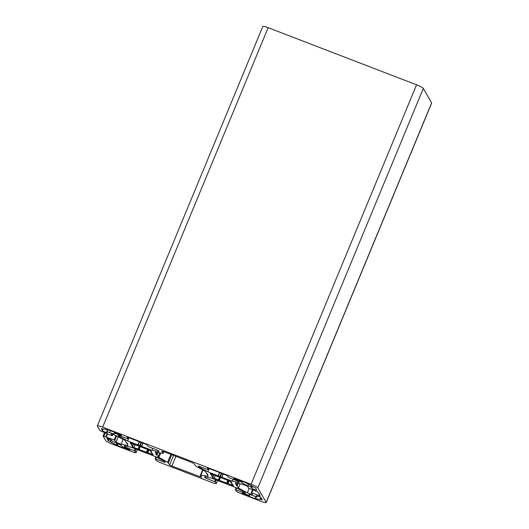 <?xml version="1.0" encoding="UTF-8"?>
<svg xmlns="http://www.w3.org/2000/svg" width="529" height="529" viewBox="0 0 529 529"><rect width="100%" height="100%" fill="white"/><g stroke="black" fill="none" stroke-linecap="round" stroke-linejoin="round"><path stroke-width="0.79" d="M206.614 473.495L207.778 474.262L207.057 474.262L208.234 476.364L200.491 475.035L201.734 477.29L171.879 466.075L169.63 464.879L167.647 462.22L158.078 457.003L156.921 454.98L155.751 454.213L156.472 454.193L155.301 452.103L163.044 453.439L161.801 451.177L163.573 451.587L191.657 462.399L193.905 463.596L195.889 466.254L205.45 471.471L206.614 473.495M135.292 440.201L147.161 444.77L148.186 446.562L158.389 450.589L159.011 451.667L152.028 450.298L127.615 440.902L118.694 436.154L118.073 435.069L127.601 438.739L128.137 438.858L127.105 437.053L135.292 440.201M152.795 448.433L152.028 450.298M228.416 477.442L238.619 481.469L239.24 482.547L232.257 481.178L220.355 476.748L207.844 471.782L198.924 467.034L198.302 465.95L207.831 469.62L208.36 469.726L207.335 467.934L217.055 471.524L227.391 475.65L228.416 477.442M233.024 479.314L232.257 481.178M209.147 468.628L207.844 471.782M199.221 466.307L198.924 467.034M258.76 493.564L259.931 494.331L259.21 494.351L260.208 496.09L251.784 492.843L251.249 492.724L252.412 494.767L247.327 492.81L238.407 488.062L237.151 485.86L235.98 485.093L236.701 485.073L235.438 482.871L242.421 484.247L247.506 486.204L248.663 488.227L257.762 491.825L258.76 493.564M249.119 488.492L247.327 492.81M240.173 483.804L238.407 488.062M231.53 482.653L230.776 482.494A10.917 1.527 22.5 0 1 231.966 483.856A10.917 1.527 22.5 0 1 231.662 484.048L232.899 484.716L233.415 485.655L226.67 483.07A10.917 1.527 22.5 0 1 219.363 480.253L212.552 477.581L212.036 476.669L212.989 476.86A10.917 1.527 22.5 0 1 211.798 475.498A10.917 1.527 22.5 0 1 212.096 475.306L210.866 474.639L210.344 473.7L217.088 476.285A10.917 1.527 22.5 0 1 224.402 479.095L229.639 480.934L231.609 482.461M131.807 445.802L132.759 445.98A10.917 1.527 22.5 0 1 131.569 444.618A10.917 1.527 22.5 0 1 131.866 444.426L130.637 443.758L130.114 442.819L136.859 445.405A10.917 1.527 22.5 0 1 144.172 448.222L149.409 450.053L150.983 450.893L151.499 451.799L150.547 451.614A10.917 1.527 22.5 0 1 151.737 452.976A10.917 1.527 22.5 0 1 151.439 453.168L152.669 453.836L153.192 454.775L146.447 452.189A10.917 1.527 22.5 0 1 139.134 449.372L133.897 447.541L132.323 446.701L131.82 445.782M108.491 440.849L106.805 438.455A2.731 0.384 22.5 0 1 106.792 438.376A2.731 0.384 22.5 0 1 109.232 438.977A2.731 0.384 22.5 0 1 111.824 440.386L112.379 441.365L115.441 442.608A6.004 0.84 22.5 0 1 121.63 445.901L122.397 446.694L127.006 448.473A2.731 0.384 22.5 0 1 129.836 450.047A2.731 0.384 22.5 0 1 127.621 449.538L117.491 445.636L116.406 444.803A6.004 0.84 22.5 0 1 110.654 441.741L108.491 440.849L109.258 438.984M262.126 499.984L260.056 499.244A6.004 0.84 22.5 0 1 260.05 499.343A6.004 0.84 22.5 0 1 255.547 498.364L255.084 498.596L244.953 494.701A2.731 0.384 22.5 0 1 242.123 493.121A2.731 0.384 22.5 0 1 244.338 493.636L248.954 495.409L249.311 495.494L248.987 494.926A6.004 0.84 22.5 0 1 248.961 494.747A6.004 0.84 22.5 0 1 253.834 495.878L256.796 496.962L256.234 495.971A2.731 0.384 22.5 0 1 256.215 495.891A2.731 0.384 22.5 0 1 258.661 496.493A2.731 0.384 22.5 0 1 261.247 497.901L262.258 499.667M253.325 486.964L255.494 487.864L256.73 490.019A2.731 0.384 22.5 0 1 256.744 490.099A2.731 0.384 22.5 0 1 254.297 489.497A2.731 0.384 22.5 0 1 251.711 488.088L251.149 487.103L248.094 485.86A6.004 0.84 22.5 0 1 241.905 482.567L241.138 481.774L236.523 480.001A2.731 0.384 22.5 0 1 233.699 478.421A2.731 0.384 22.5 0 1 235.914 478.937L246.045 482.832L247.129 483.665A6.004 0.84 22.5 0 1 252.882 486.733L253.325 486.964M101.409 428.49L103.479 429.224A6.004 0.84 22.5 0 1 103.479 429.125A6.004 0.84 22.5 0 1 107.982 430.11L108.452 429.872L118.582 433.773A2.731 0.384 22.5 0 1 121.406 435.347A2.731 0.384 22.5 0 1 119.19 434.838L114.581 433.059L114.224 432.98L114.542 433.549A6.004 0.84 22.5 0 1 114.575 433.72A6.004 0.84 22.5 0 1 109.701 432.596L106.739 431.512L107.301 432.504A2.731 0.384 22.5 0 1 107.314 432.583A2.731 0.384 22.5 0 1 104.874 431.981A2.731 0.384 22.5 0 1 102.289 430.573L101.409 428.49M205.146 477.885L204.525 476.801L211.507 478.176L235.921 487.573L244.841 492.32L245.456 493.398L235.398 489.609L236.357 491.289L238.275 492.459L260.863 501.32A6.553 0.913 -157.5 0 0 266.18 502.55A6.553 0.913 -157.5 0 0 266.147 502.358L257.841 487.87A6.553 0.913 -157.5 0 0 251.09 484.28L102.672 427.148A6.553 0.913 -157.5 0 0 97.349 425.924A6.553 0.913 -157.5 0 0 97.389 426.109L100.001 430.672L111.751 435.625L112.28 435.731L111.116 433.707L116.201 435.665L125.122 440.412L126.385 442.614L127.555 443.381L126.834 443.388L128.097 445.597L121.115 444.228L116.03 442.27L114.191 439.883L103.069 436.008L105.694 440.597A6.553 0.913 -157.5 0 0 112.439 444.195L134.789 452.659L134.538 452.202L136.072 452.712L135.12 451.032L124.917 447.005L124.295 445.921L131.278 447.296L155.691 456.692L164.612 461.44L165.227 462.518L155.169 458.729L156.128 460.409L159.176 462.181L214.133 483.334L216.301 483.592L215.343 481.906L205.146 477.885L205.51 476.993M235.398 489.609L236.185 487.712L235.412 489.596M266.18 502.55L431.651 103.076A6.553 0.913 -157.5 0 0 431.611 102.891L423.306 88.403A6.553 0.913 -157.5 0 0 416.561 84.805L268.137 27.68A6.553 0.913 -157.5 0 0 262.82 26.45L97.349 425.924M118.999 435.427L118.694 436.154M128.917 437.754L127.615 440.902M256.796 496.962L257.2 495.984L256.796 496.949M121.115 444.228L123.131 439.354M116.03 442.27L118.304 436.782M105.84 436.756L107.056 433.82L105.853 436.742M124.917 447.005L125.28 446.119M155.169 458.729L155.956 456.831L155.189 458.716M207.216 473.885L207.09 474.255M208.003 475.915L207.811 476.378M202.984 470.03L200.914 475.022M200.617 475.3L199.962 476.88M175.912 456.335L171.879 466.075M173.545 455.423L169.63 464.879M171.727 454.728L168.407 462.749M170.887 454.404L167.647 462.22M160.69 453.069L158.839 457.532M159.784 452.89L158.078 457.003M157.933 452.526L156.921 454.98M142.969 443.157L141.666 446.311M223.198 474.037L221.896 477.191M223.007 473.964L221.697 477.125M221.717 473.468L220.355 476.748M221.314 473.316L219.958 476.589M219.72 472.701L218.411 475.855M219.509 472.622L218.206 475.769M259.21 494.337L259.369 493.954L259.243 494.331M259.375 493.96L259.217 494.331M252.968 489.98L251.784 492.843M251.249 492.724L252.465 489.788L251.268 492.711M238.162 483.407L237.151 485.86M231.213 481.774L230.928 482.468M231.113 481.674L230.796 482.435M232.535 484.504L232.178 485.364M229.202 480.768L227.966 483.744M228.786 480.61L227.569 483.552M228.396 480.458L227.212 483.308M227.84 480.246L226.67 483.07M220.507 477.489L219.363 480.253M220.031 477.31L218.874 480.101M219.866 477.244L218.675 480.127M219.542 477.125L218.338 480.041M215.356 475.439L214.126 478.414M212.837 476.887L212.552 477.581M133.592 443.963L132.759 445.98M131.88 444.42L132.276 443.461L131.88 444.4M131.966 443.342L131.595 444.234M131.278 443.077L130.921 443.93M130.967 442.965L130.637 443.758M108.789 438.805L108.042 440.604M261.068 497.723L260.407 499.323M260.771 497.511L260.056 499.231L260.771 497.511M256.201 496.791L255.547 498.364M255.223 498.292L255.891 496.671L255.229 498.285M255.884 496.665L255.084 498.596M245.251 493.987L244.953 494.701M252.439 486.33L251.711 488.088M251.678 485.834L251.149 487.103M251.235 485.576L250.7 486.865M248.723 484.339L248.094 485.86M242.381 481.423L241.905 482.567M241.912 481.238L241.588 482.012M119.481 434.144L119.19 434.838M114.872 432.345L114.581 433.059M216.295 483.572L217.564 480.504M215.343 481.906L216.149 479.962M214.668 481.549L215.442 479.691M235.927 489.735L236.661 487.963M266.147 502.358L431.611 102.891M257.841 487.87L423.306 88.403M251.09 484.28L416.561 84.805M102.672 427.148L268.137 27.68M157.84 452.507L156.842 454.914M163.745 451.654L163.031 453.373M156.472 454.206L157.225 452.388L156.472 454.193M142.777 443.084L141.474 446.245M128.137 438.858L128.64 437.642L128.13 438.845M139.279 441.741L137.976 444.889M139.491 441.821L138.181 444.982M141.084 442.436L139.729 445.709M140.132 445.868L141.488 442.588M208.36 469.739L208.869 468.522L208.36 469.726M238.063 483.387L237.071 485.794M236.701 485.086L237.455 483.268L236.701 485.073M211.197 473.845L210.866 474.639M211.501 473.958L211.15 474.811M212.189 474.222L211.818 475.115M212.109 475.3L212.506 474.341L212.109 475.28M212.989 476.86L213.822 474.844M132.607 446.007L132.323 446.701M135.133 444.558L133.897 447.541M139.312 446.245L138.109 449.161M139.643 446.364L138.446 449.247M139.801 446.43L138.644 449.22M140.278 446.608L139.134 449.372M147.617 449.366L146.447 452.189M148.166 449.577L146.983 452.427M148.563 449.729L147.34 452.672M148.973 449.888L147.736 452.864M152.306 453.624L151.949 454.484M151.426 453.174L151.658 452.612L151.439 453.168M150.884 450.794L150.573 451.554M150.699 451.587L150.983 450.893M110.931 439.758L110.211 441.51M111.368 440.016L110.654 441.741M117.048 443.262L116.406 444.803M117.484 443.454L116.83 445.034M117.788 443.593L117.041 445.398M118.251 443.811L117.491 445.636M127.621 449.538L127.906 448.843M249.311 495.494L249.662 494.641L249.304 495.481M241.436 481.059L241.138 481.774M236.523 480.001L236.82 479.281M114.548 432.219L114.238 432.973L114.542 432.219M102.91 429.065L102.289 430.573M106.739 431.512L107.407 429.898L106.746 431.505M107.744 430.024L107.089 431.591M110.501 430.659L109.701 432.596M112.28 435.731L112.842 434.369L112.28 435.751M126.861 443.375L127.013 443.018M114.866 440.247L116.664 435.909M114.191 439.883L115.977 435.579M106.369 436.875L107.559 434.011M103.955 436.213L105.238 433.119M103.095 435.989L104.418 432.801L103.069 436.008M136.072 452.692L137.342 449.624L136.072 452.712M135.12 451.032L135.927 449.081M134.439 450.668L135.212 448.81M155.705 458.855L156.432 457.082M200.491 475.035L202.64 469.845M230.73 482.441L231.061 481.635M132.805 446.033L133.652 443.99M216.301 483.592L217.578 480.511M163.044 453.439L163.778 451.667M213.035 476.913L213.881 474.87M150.5 451.561L150.831 450.754"/></g></svg>
